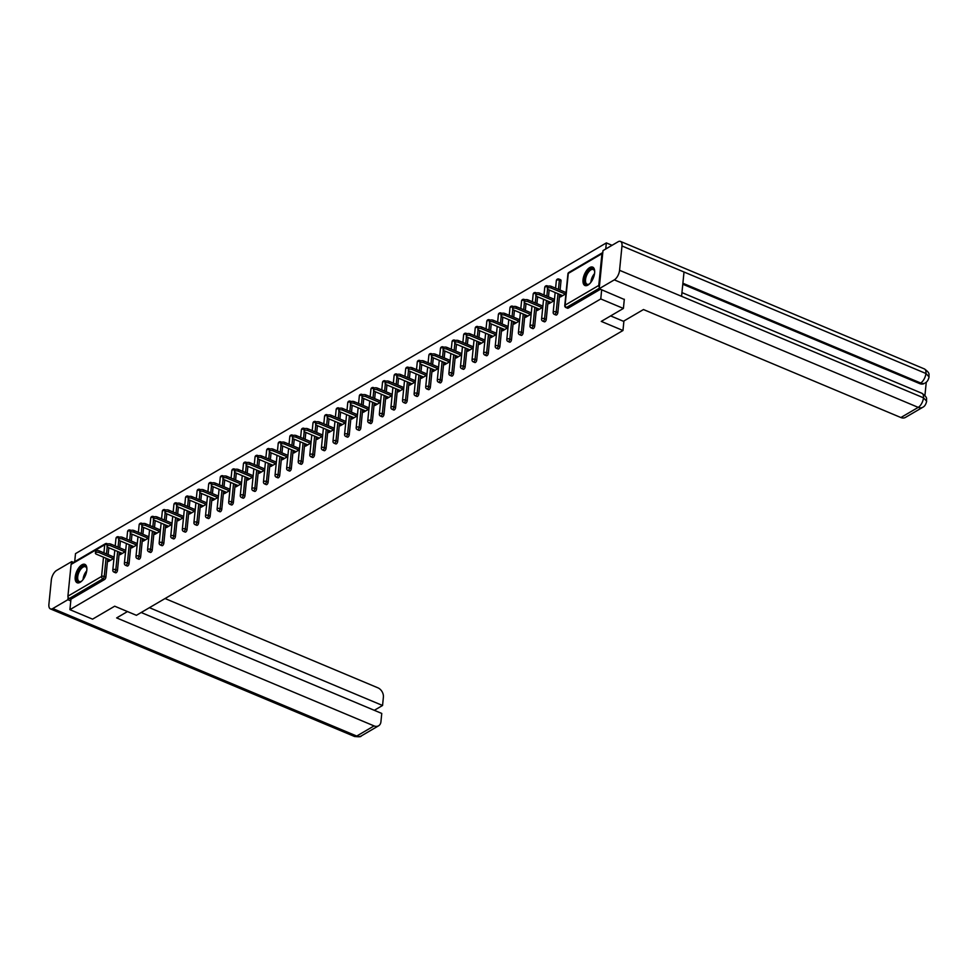 <?xml version="1.0" encoding="UTF-8"?>
<svg xmlns="http://www.w3.org/2000/svg" width="978" height="978" viewBox="0 0 978 978"><rect width="100%" height="100%" fill="white"/><g stroke="black" fill="none" stroke-linecap="round" stroke-linejoin="round"><path stroke-width="1.47" d="M589.71 267.581A9.963 4.78 -67.2 0 0 583.511 277.116A9.963 4.78 -67.2 0 0 584.978 285.515A9.963 4.78 -67.2 0 0 587.961 285.063A9.963 4.78 -67.2 0 0 594.147 275.515A9.963 4.78 -67.2 0 0 592.692 267.128A9.963 4.78 -67.2 0 0 589.71 267.581M81.895 564.819A9.963 4.78 -67.2 0 0 75.697 574.367A9.963 4.78 -67.2 0 0 77.164 582.754A9.963 4.78 -67.2 0 0 80.147 582.301A9.963 4.78 -67.2 0 0 86.333 572.766A9.963 4.78 -67.2 0 0 84.878 564.367A9.963 4.78 -67.2 0 0 81.895 564.819M612.057 245.307L606.348 242.911L75.502 553.634L74.707 561.665M624.319 299.256L623.402 308.437L601.262 321.395L622.974 330.503L623.915 320.992M622.974 330.503L136.394 615.309L114.695 606.201L92.555 619.16L69.915 609.661L70.954 599.184L104.609 579.489L102.959 578.793L69.304 598.487L70.954 599.184M69.304 598.487A1.919 1.418 -120.3 0 1 67.922 596.164L71.088 564.44A1.919 1.418 -120.3 0 1 71.675 563.438L105.318 543.744A1.919 1.418 -120.3 0 0 104.744 544.746L71.088 564.44M623.402 308.437L600.761 298.938L69.915 609.661M606.348 242.911L605.737 248.999M602.79 252.605A1.919 1.418 59.7 0 0 601.935 253.718L598.768 285.442A1.919 1.418 59.7 0 0 599.343 287.153M601.678 289.757L600.761 298.938M113.986 558.279L108.546 561.458L108.705 559.783L110.282 560.443M600.455 289.256L568.157 308.156A1.919 0.917 112.8 0 1 567.582 308.241L565.92 307.557A1.919 0.917 112.8 0 0 566.494 307.471L568.157 308.156M108.827 547.778L108.142 554.612M107.714 558.951L105.893 577.154A1.919 0.917 112.8 0 1 104.609 579.489M558.414 279.17A1.919 0.917 112.8 0 1 558.988 279.085L560.639 279.781A1.919 0.917 112.8 0 1 561.005 280.894L560.088 290.075M559.66 294.402L557.839 312.605A1.919 0.917 112.8 0 1 556.568 314.94A1.919 0.917 112.8 0 1 555.993 315.026L554.33 314.341A1.919 0.917 112.8 0 0 554.905 314.244A1.919 0.917 -67.2 0 0 556.189 311.921L557.839 312.605M549.184 290.014L548.511 296.86M548.071 301.187L546.262 319.39A1.919 0.917 112.8 0 1 544.978 321.725A1.919 0.917 112.8 0 1 544.404 321.811L542.741 321.114A1.919 0.917 112.8 0 0 543.316 321.029A1.919 0.917 -67.2 0 0 544.599 318.694L546.262 319.39M537.594 296.799L536.922 303.645M536.482 307.972L534.673 326.175A1.919 0.917 112.8 0 1 533.389 328.51A1.919 0.917 112.8 0 1 532.814 328.596L531.152 327.899A1.919 0.917 112.8 0 0 531.726 327.813A1.919 0.917 -67.2 0 0 533.01 325.478L534.673 326.175M526.017 303.583L525.333 310.417M524.893 314.757L523.083 332.96A1.919 0.917 112.8 0 1 521.8 335.295A1.919 0.917 112.8 0 1 521.225 335.381L519.575 334.684A1.919 0.917 112.8 0 0 520.137 334.598A1.919 0.917 -67.2 0 0 521.421 332.263L523.083 332.96M514.428 310.356L513.743 317.202M513.303 321.542L511.494 339.745A1.919 0.917 112.8 0 1 510.21 342.08A1.919 0.917 112.8 0 1 509.636 342.166L507.985 341.469A1.919 0.917 112.8 0 0 508.56 341.383A1.919 0.917 -67.2 0 0 509.831 339.048L511.494 339.745M502.839 317.141L502.154 323.987M501.714 328.327L499.905 346.53A1.919 0.917 112.8 0 1 498.621 348.865A1.919 0.917 112.8 0 1 498.046 348.95L496.396 348.254A1.919 0.917 112.8 0 0 496.971 348.168A1.919 0.917 -67.2 0 0 498.242 345.833L499.905 346.53M491.249 323.926L490.565 330.772M490.125 335.099L488.315 353.315A1.919 0.917 112.8 0 1 487.032 355.637A1.919 0.917 112.8 0 1 486.457 355.723L484.807 355.038A1.919 0.917 112.8 0 0 485.381 354.953A1.919 0.917 -67.2 0 0 486.665 352.618L488.315 353.315M479.66 330.711L478.976 337.557M478.548 341.884L476.726 360.087A1.919 0.917 112.8 0 1 475.442 362.422A1.919 0.917 112.8 0 1 474.868 362.508L473.218 361.823A1.919 0.917 112.8 0 0 473.792 361.726A1.919 0.917 -67.2 0 0 475.076 359.403L476.726 360.087M468.071 337.496L467.386 344.342M466.958 348.669L465.137 366.872A1.919 0.917 112.8 0 1 463.853 369.207A1.919 0.917 112.8 0 1 463.279 369.293L461.628 368.596A1.919 0.917 112.8 0 0 462.203 368.51A1.919 0.917 -67.2 0 0 463.486 366.175L465.137 366.872M456.481 344.28L455.797 351.126M455.369 355.454L453.547 373.657A1.919 0.917 112.8 0 1 452.264 375.992A1.919 0.917 112.8 0 1 451.689 376.078L450.039 375.381A1.919 0.917 112.8 0 0 450.613 375.295A1.919 0.917 -67.2 0 0 451.897 372.96L453.547 373.657M444.892 351.065L444.208 357.899M443.78 362.239L441.958 380.442A1.919 0.917 112.8 0 1 440.675 382.777A1.919 0.917 112.8 0 1 440.1 382.863L438.45 382.166A1.919 0.917 112.8 0 0 439.024 382.08A1.919 0.917 -67.2 0 0 440.308 379.745L441.958 380.442M433.303 357.838L432.618 364.684M432.19 369.024L430.369 387.227A1.919 0.917 112.8 0 1 429.085 389.562A1.919 0.917 112.8 0 1 428.511 389.647L426.86 388.951A1.919 0.917 112.8 0 0 427.435 388.865A1.919 0.917 -67.2 0 0 428.719 386.53L430.369 387.227M421.714 364.623L421.029 371.469M420.601 375.809L418.78 394.012A1.919 0.917 112.8 0 1 417.496 396.347A1.919 0.917 112.8 0 1 416.921 396.432L415.271 395.735A1.919 0.917 112.8 0 0 415.846 395.65A1.919 0.917 -67.2 0 0 417.129 393.315L418.78 394.012M410.124 371.408L409.44 378.254M409.012 382.581L407.19 400.797A1.919 0.917 112.8 0 1 405.907 403.119A1.919 0.917 112.8 0 1 405.332 403.217L403.682 402.52A1.919 0.917 112.8 0 0 404.256 402.435A1.919 0.917 -67.2 0 0 405.54 400.1L407.19 400.797M398.535 378.193L397.85 385.039M397.423 389.366L395.601 407.569A1.919 0.917 112.8 0 1 394.317 409.904A1.919 0.917 112.8 0 1 393.755 409.99L392.092 409.305A1.919 0.917 112.8 0 0 392.667 409.22A1.919 0.917 -67.2 0 0 393.951 406.885L395.601 407.569M386.946 384.977L386.261 391.823M385.833 396.151L384.012 414.354A1.919 0.917 112.8 0 1 382.74 416.689A1.919 0.917 112.8 0 1 382.166 416.775L380.503 416.078A1.919 0.917 112.8 0 0 381.078 415.992A1.919 0.917 -67.2 0 0 382.361 413.67L384.012 414.354M375.356 391.762L374.684 398.608M374.244 402.936L372.422 421.139A1.919 0.917 112.8 0 1 371.151 423.474A1.919 0.917 112.8 0 1 370.576 423.56L368.914 422.863A1.919 0.917 112.8 0 0 369.488 422.777A1.919 0.917 -67.2 0 0 370.772 420.442L372.422 421.139M363.767 398.547L363.095 405.393M362.655 409.721L360.845 427.924A1.919 0.917 112.8 0 1 359.562 430.259A1.919 0.917 112.8 0 1 358.987 430.344L357.325 429.648A1.919 0.917 112.8 0 0 357.899 429.562A1.919 0.917 -67.2 0 0 359.183 427.227L360.845 427.924M352.19 405.32L351.505 412.166M351.065 416.506L349.256 434.709A1.919 0.917 112.8 0 1 347.972 437.044A1.919 0.917 112.8 0 1 347.398 437.129L345.747 436.432A1.919 0.917 112.8 0 0 346.31 436.347A1.919 0.917 -67.2 0 0 347.593 434.012L349.256 434.709M340.601 412.105L339.916 418.951M339.476 423.291L337.667 441.494A1.919 0.917 112.8 0 1 336.383 443.829A1.919 0.917 112.8 0 1 335.809 443.914L334.158 443.217A1.919 0.917 112.8 0 0 334.733 443.132A1.919 0.917 -67.2 0 0 336.004 440.797L337.667 441.494M329.011 418.89L328.327 425.736M327.887 430.063L326.077 448.279A1.919 0.917 112.8 0 1 324.794 450.601A1.919 0.917 112.8 0 1 324.219 450.699L322.569 450.002A1.919 0.917 112.8 0 0 323.143 449.917A1.919 0.917 -67.2 0 0 324.415 447.582L326.077 448.279M317.422 425.674L316.738 432.52M316.297 436.848L314.488 455.051A1.919 0.917 112.8 0 1 313.204 457.386A1.919 0.917 112.8 0 1 312.63 457.472L310.98 456.787A1.919 0.917 112.8 0 0 311.554 456.702A1.919 0.917 -67.2 0 0 312.838 454.367L314.488 455.051M305.833 432.459L305.148 439.305M304.72 443.633L302.899 461.836A1.919 0.917 112.8 0 1 301.615 464.171A1.919 0.917 112.8 0 1 301.041 464.257L299.39 463.572A1.919 0.917 112.8 0 0 299.965 463.474A1.919 0.917 -67.2 0 0 301.248 461.151L302.899 461.836M294.244 439.244L293.559 446.09M293.131 450.418L291.31 468.621A1.919 0.917 112.8 0 1 290.026 470.956A1.919 0.917 112.8 0 1 289.451 471.041L287.801 470.345A1.919 0.917 112.8 0 0 288.376 470.259A1.919 0.917 -67.2 0 0 289.659 467.924L291.31 468.621M282.654 446.029L281.97 452.875M281.542 457.203L279.72 475.406A1.919 0.917 112.8 0 1 278.437 477.741A1.919 0.917 112.8 0 1 277.862 477.826L276.212 477.13A1.919 0.917 112.8 0 0 276.786 477.044A1.919 0.917 -67.2 0 0 278.07 474.709L279.72 475.406M271.065 452.802L270.38 459.648M269.952 463.988L268.131 482.191A1.919 0.917 112.8 0 1 266.847 484.526A1.919 0.917 112.8 0 1 266.273 484.611L264.622 483.914A1.919 0.917 112.8 0 0 265.197 483.829A1.919 0.917 -67.2 0 0 266.481 481.494L268.131 482.191M259.476 459.587L258.791 466.433M258.363 470.773L256.542 488.976A1.919 0.917 112.8 0 1 255.258 491.311A1.919 0.917 112.8 0 1 254.683 491.396L253.033 490.699A1.919 0.917 112.8 0 0 253.608 490.614A1.919 0.917 -67.2 0 0 254.891 488.279L256.542 488.976M247.886 466.372L247.202 473.218M246.774 477.545L244.952 495.76A1.919 0.917 112.8 0 1 243.669 498.083A1.919 0.917 112.8 0 1 243.094 498.181L241.444 497.484A1.919 0.917 112.8 0 0 242.018 497.399A1.919 0.917 -67.2 0 0 243.302 495.064L244.952 495.76M236.297 473.156L235.612 480.002M235.185 484.33L233.363 502.545A1.919 0.917 112.8 0 1 232.079 504.868A1.919 0.917 112.8 0 1 231.505 504.954L229.854 504.269A1.919 0.917 112.8 0 0 230.429 504.183A1.919 0.917 -67.2 0 0 231.713 501.848L233.363 502.545M224.708 479.941L224.023 486.787M223.595 491.115L221.774 509.318A1.919 0.917 112.8 0 1 220.49 511.653A1.919 0.917 112.8 0 1 219.928 511.738L218.265 511.054A1.919 0.917 112.8 0 0 218.84 510.956A1.919 0.917 -67.2 0 0 220.123 508.633L221.774 509.318M213.118 486.726L212.434 493.572M212.006 497.9L210.184 516.103A1.919 0.917 112.8 0 1 208.913 518.438A1.919 0.917 112.8 0 1 208.338 518.523L206.676 517.827A1.919 0.917 112.8 0 0 207.25 517.741A1.919 0.917 -67.2 0 0 208.534 515.406L210.184 516.103M201.529 493.511L200.845 500.357M200.417 504.685L198.595 522.888A1.919 0.917 112.8 0 1 197.324 525.223A1.919 0.917 112.8 0 1 196.749 525.308L195.087 524.611A1.919 0.917 112.8 0 0 195.661 524.526A1.919 0.917 -67.2 0 0 196.945 522.191L198.595 522.888M189.94 500.296L189.267 507.13M188.827 511.47L187.018 529.673A1.919 0.917 112.8 0 1 185.734 532.008A1.919 0.917 112.8 0 1 185.16 532.093L183.497 531.396A1.919 0.917 112.8 0 0 184.072 531.311A1.919 0.917 -67.2 0 0 185.355 528.976L187.018 529.673M178.351 507.069L177.678 513.915M177.238 518.254L175.429 536.457A1.919 0.917 112.8 0 1 174.145 538.792A1.919 0.917 112.8 0 1 173.571 538.878L171.908 538.181A1.919 0.917 112.8 0 0 172.483 538.096A1.919 0.917 -67.2 0 0 173.766 535.761L175.429 536.457M166.773 513.853L166.089 520.699M165.649 525.039L163.839 543.242A1.919 0.917 112.8 0 1 162.556 545.577A1.919 0.917 112.8 0 1 161.981 545.663L160.331 544.966A1.919 0.917 112.8 0 0 160.893 544.88A1.919 0.917 -67.2 0 0 162.177 542.545L163.839 543.242M155.184 520.638L154.5 527.484M154.059 531.812L152.25 550.027A1.919 0.917 112.8 0 1 150.967 552.35A1.919 0.917 112.8 0 1 150.392 552.436L148.742 551.751A1.919 0.917 112.8 0 0 149.316 551.665A1.919 0.917 -67.2 0 0 150.588 549.33L152.25 550.027M143.595 527.423L142.91 534.269M142.47 538.597L140.661 556.8A1.919 0.917 112.8 0 1 139.377 559.135A1.919 0.917 112.8 0 1 138.803 559.22L137.152 558.536A1.919 0.917 112.8 0 0 137.727 558.438A1.919 0.917 -67.2 0 0 138.998 556.115L140.661 556.8M132.006 534.208L131.321 541.054M130.881 545.382L129.072 563.585A1.919 0.917 112.8 0 1 127.788 565.92A1.919 0.917 112.8 0 1 127.213 566.005L125.563 565.308A1.919 0.917 112.8 0 0 126.138 565.223A1.919 0.917 -67.2 0 0 127.421 562.9L129.072 563.585M120.416 540.993L119.732 547.839M119.304 552.167L117.482 570.37A1.919 0.917 112.8 0 1 116.199 572.705A1.919 0.917 112.8 0 1 115.624 572.79L113.974 572.093A1.919 0.917 112.8 0 0 114.548 572.008A1.919 0.917 -67.2 0 0 115.832 569.673L117.482 570.37M120.71 552.753L120.135 554.685L125.575 551.494M132.299 545.981L131.724 547.9L137.165 544.709M143.888 539.196L143.314 541.115L148.754 537.924M155.478 532.411L154.903 534.33L160.343 531.14M167.067 525.626L166.48 527.545L171.932 524.355M178.656 518.841L178.069 520.761L183.522 517.582M190.245 512.056L189.659 513.976L195.111 510.797M201.835 505.271L201.248 507.203L206.7 504.012M213.424 498.499L212.837 500.418L218.29 497.227M225.013 491.714L224.427 493.633L229.879 490.443M236.59 484.929L236.016 486.848L241.468 483.658M248.18 478.144L247.605 480.064L253.057 476.873M259.769 471.359L259.194 473.279L264.635 470.088M271.358 464.574L270.784 466.494L276.224 463.315M282.948 457.79L282.373 459.721L287.813 456.53M294.537 451.005L293.962 452.936L299.402 449.746M306.126 444.232L305.552 446.151L310.992 442.961M317.716 437.447L317.141 439.366L322.581 436.176M329.305 430.662L328.73 432.582L334.17 429.391M340.894 423.877L340.307 425.797L345.76 422.606M352.483 417.093L351.897 419.012L357.349 415.833M364.073 410.308L363.486 412.239L368.938 409.048M375.662 403.523L375.075 405.454L380.528 402.264M387.251 396.75L386.665 398.669L392.117 395.479M398.841 389.965L398.254 391.885L403.706 388.694M410.418 383.18L409.843 385.1L415.295 381.909M422.007 376.396L421.432 378.315L426.885 375.124M433.596 369.611L433.022 371.53L438.474 368.351M445.186 362.826L444.611 364.745L450.051 361.567M456.775 356.041L456.2 357.972L461.64 354.782M468.364 349.268L467.79 351.188L473.23 347.997M479.954 342.483L479.379 344.403L484.819 341.212M491.543 335.699L490.968 337.618L496.408 334.427M503.132 328.914L502.558 330.833L507.998 327.642M514.721 322.129L514.147 324.048L519.587 320.87M526.311 315.344L525.724 317.263L531.176 314.085M537.9 308.559L537.313 310.491L542.766 307.3M549.489 301.786L548.902 303.706L554.355 300.515M561.079 295.001L560.492 296.921L565.944 293.73M120.294 552.998L121.871 553.658M131.883 546.213L133.46 546.873M143.473 539.428L145.05 540.088M155.062 532.655L156.639 533.316M166.651 525.871L168.228 526.531M178.24 519.086L179.818 519.746M189.83 512.301L191.407 512.961M201.419 505.516L202.996 506.176M213.008 498.731L214.585 499.391M224.598 491.946L226.175 492.606M236.187 485.174L237.764 485.834M247.776 478.389L249.353 479.049M259.366 471.604L260.93 472.264M270.955 464.819L272.52 465.479M282.544 458.034L284.109 458.694M294.121 451.249L295.698 451.909M305.711 444.464L307.288 445.124M317.3 437.679L318.877 438.352M328.889 430.907L330.466 431.567M340.478 424.122L342.055 424.782M352.068 417.337L353.645 417.997M363.657 410.552L365.234 411.212M375.246 403.767L376.823 404.427M386.836 396.982L388.413 397.643M398.425 390.198L400.002 390.858M410.014 383.425L411.591 384.085M421.604 376.64L423.181 377.3M433.193 369.855L434.77 370.515M444.782 363.07L446.347 363.73M456.371 356.285L457.936 356.946M467.949 349.501L469.526 350.161M479.538 342.716L481.115 343.376M491.127 335.943L492.704 336.603M502.716 329.158L504.293 329.818M514.306 322.373L515.883 323.033M525.895 315.588L527.472 316.249M537.484 308.803L539.061 309.464M549.074 302.019L550.651 302.679M560.663 295.234L562.24 295.894M95.404 553.157L95.575 551.47A2.359 1.112 5.7 0 1 96.895 550.626A2.359 1.112 5.7 0 1 99.291 550.907L99.133 552.582A2.359 1.112 -174.3 0 0 96.724 552.301A2.359 1.112 -174.3 0 0 95.404 553.157A2.359 1.112 -174.3 0 0 96.382 554.196L110.697 560.198M99.133 552.582L113.448 558.597M99.291 550.907L114.108 557.118M103.925 552.851L104.744 544.746A1.919 0.905 5.7 0 1 107.164 544.66A2.359 1.112 5.7 0 1 108.485 543.841A2.359 1.112 5.7 0 1 110.881 544.123L110.722 545.81A2.359 1.112 -174.3 0 0 108.313 545.516A2.359 1.112 -174.3 0 0 106.993 546.372A2.359 1.112 -174.3 0 0 107.971 547.411L122.287 553.414M110.722 545.81L125.037 551.812M110.881 544.123L125.697 550.333M118.045 536.934A1.919 0.917 112.8 0 1 118.619 536.849A1.919 1.919 0 0 0 115.966 538.426A1.919 0.905 -174.3 0 1 116.333 537.961A1.919 0.905 5.7 0 1 118.754 537.876A2.359 1.112 5.7 0 1 120.074 537.056A2.359 1.112 5.7 0 1 122.47 537.338L122.311 539.025A2.359 1.112 -174.3 0 0 119.903 538.731A2.359 1.112 -174.3 0 0 118.582 539.587A2.359 1.112 -174.3 0 0 119.56 540.626L133.876 546.641M122.311 539.025L136.627 545.027M122.47 537.338L137.287 543.548M129.634 530.149A1.919 0.917 112.8 0 1 130.208 530.064A1.919 1.919 0 0 0 127.556 531.641A1.919 0.905 -174.3 0 1 127.91 531.176A1.919 0.905 5.7 0 1 130.343 531.091A2.359 1.112 5.7 0 1 131.663 530.272A2.359 1.112 5.7 0 1 134.059 530.553L133.888 532.24A2.359 1.112 -174.3 0 0 131.492 531.959A2.359 1.112 -174.3 0 0 130.172 532.802A2.359 1.112 -174.3 0 0 131.15 533.841L145.465 539.856M133.888 532.24L148.216 538.242M134.059 530.553L148.876 536.775M141.223 523.364A1.919 0.917 112.8 0 1 141.798 523.279A1.919 1.919 0 0 0 139.145 524.856A1.919 0.905 -174.3 0 1 139.499 524.404A1.919 0.905 5.7 0 1 141.932 524.306A2.359 1.112 5.7 0 1 143.253 523.487A2.359 1.112 5.7 0 1 145.649 523.768L145.477 525.455A2.359 1.112 -174.3 0 0 143.081 525.174A2.359 1.112 -174.3 0 0 141.761 526.03A2.359 1.112 -174.3 0 0 142.739 527.069L157.055 533.071M145.477 525.455L159.805 531.457M145.649 523.768L160.453 529.99M153.338 519.245L153.509 517.558A2.359 1.112 5.7 0 1 154.842 516.702A2.359 1.112 5.7 0 1 157.238 516.995L157.067 518.67A2.359 1.112 -174.3 0 0 154.671 518.389A2.359 1.112 -174.3 0 0 153.338 519.245A2.359 1.112 -174.3 0 0 154.316 520.284L168.644 526.286M157.067 518.67L171.382 524.673M157.238 516.995L172.042 523.206M81.895 580.908A8.631 4.144 112.8 0 1 81.137 581.445A8.631 4.144 112.8 0 1 76.81 578.731A8.631 4.144 112.8 0 1 79.988 568.829A8.631 4.144 112.8 0 1 86.724 568.132A8.631 4.144 112.8 0 1 86.883 569.037M86.797 568.462A7.983 3.839 -67.2 0 0 85.453 566.763A7.983 3.839 -67.2 0 0 80.648 569.416A7.983 3.839 -67.2 0 0 79.279 581.494A7.983 3.839 -67.2 0 0 81.431 581.262M85.404 564.685A9.902 4.756 -67.2 0 0 79.719 568.071A9.902 4.756 -67.2 0 0 77.763 582.912M589.71 283.669A8.631 4.144 112.8 0 1 588.952 284.207A8.631 4.144 112.8 0 1 584.624 281.493A8.631 4.144 112.8 0 1 587.802 271.578A8.631 4.144 112.8 0 1 594.538 270.882A8.631 4.144 112.8 0 1 594.697 271.798M594.612 271.224A7.983 3.839 -67.2 0 0 593.267 269.512A7.983 3.839 -67.2 0 0 588.463 272.177A7.983 3.839 -67.2 0 0 587.093 284.243A7.983 3.839 -67.2 0 0 589.245 284.011M593.218 267.434A9.902 4.756 -67.2 0 0 587.534 270.833A9.902 4.756 -67.2 0 0 585.577 285.674M127.482 611.568L116.651 617.913L374.061 725.908A7.665 5.672 59.7 0 0 378.596 725.798A7.665 5.672 59.7 0 0 380.931 721.788L381.762 713.439L141.187 612.509M50.428 608.903A7.861 3.778 -67.2 0 0 52.775 608.548L356.713 736.055A7.665 5.672 59.7 0 0 361.249 735.957C361.126 736.85 358.828 736.996 354.354 736.41L50.428 608.903A7.861 3.778 -67.2 0 1 48.9 604.331L51.333 580.015A7.861 3.778 -67.2 0 1 56.59 570.443L71.7 561.604L73.521 562.362M52.775 608.548L67.898 599.697L68.142 597.313M71.504 563.56L71.7 561.604M374.305 710.309L382.557 705.48L383.388 697.131A7.665 5.672 59.7 0 0 377.863 687.803L165.074 598.536M382.557 705.48L149.438 607.68M67.898 599.697L70.783 600.908M610.627 315.906L623.426 321.273L643.475 309.537L900.885 417.533L918.232 407.374L614.306 279.867L599.184 288.718L624.294 299.476M614.306 279.867A7.861 3.778 -67.2 0 0 619.563 270.307L681.58 296.322L684.013 272.006L621.984 245.979L619.563 270.307M621.984 245.979A7.861 3.778 -67.2 0 0 620.455 241.407A7.861 3.778 -67.2 0 0 618.108 241.762L602.986 250.612L599.184 288.718M924.931 395.515L926.264 382.154M922.78 407.276C924.65 406.408 925.946 404.391 926.655 401.212L923.489 397.814A7.861 3.778 -67.2 0 1 918.232 407.374A7.665 5.672 59.7 0 0 922.78 407.276L905.432 417.423A7.665 5.672 -120.3 0 1 900.885 417.533M919.662 383.596L924.21 383.486A7.665 5.672 -120.3 0 1 919.662 383.596L682.791 284.219M682.889 283.253L920.665 383.009A7.861 3.778 -67.2 0 0 925.921 373.498L929.088 376.885C928.366 380.026 927.071 382.031 925.212 382.899M164.402 509.807A1.919 0.917 112.8 0 1 164.976 509.709A1.919 1.919 0 0 0 162.324 511.286A1.919 0.905 -174.3 0 1 162.678 510.834A1.919 0.905 5.7 0 1 165.111 510.736A2.359 1.112 5.7 0 1 166.431 509.917A2.359 1.112 5.7 0 1 168.827 510.21L168.656 511.885A2.359 1.112 -174.3 0 0 166.26 511.604A2.359 1.112 -174.3 0 0 164.927 512.46A2.359 1.112 -174.3 0 0 165.905 513.499L180.233 519.501M168.656 511.885L182.972 517.9M168.827 510.21L183.632 516.421M175.991 503.022A1.919 0.917 112.8 0 1 176.566 502.936A1.919 1.919 0 0 0 173.913 504.514A1.919 0.905 -174.3 0 1 174.267 504.049A1.919 0.905 5.7 0 1 176.688 503.963A2.359 1.112 5.7 0 1 178.02 503.144A2.359 1.112 5.7 0 1 180.417 503.425L180.245 505.1A2.359 1.112 -174.3 0 0 177.849 504.819A2.359 1.112 -174.3 0 0 176.517 505.675A2.359 1.112 -174.3 0 0 177.495 506.714L191.822 512.716M180.245 505.1L194.561 511.115M180.417 503.425L195.221 509.636M187.58 496.237A1.919 0.917 112.8 0 1 188.155 496.152A1.919 1.919 0 0 0 185.502 497.729A1.919 0.905 -174.3 0 1 185.857 497.264A1.919 0.905 5.7 0 1 188.277 497.179A2.359 1.112 5.7 0 1 189.61 496.359A2.359 1.112 5.7 0 1 192.006 496.641L191.835 498.315A2.359 1.112 -174.3 0 0 189.439 498.034A2.359 1.112 -174.3 0 0 188.106 498.89A2.359 1.112 -174.3 0 0 189.084 499.929L203.4 505.932M191.835 498.315L206.15 504.33M192.006 496.641L206.81 502.851M199.17 489.452A1.919 0.917 112.8 0 1 199.744 489.367A1.919 1.919 0 0 0 197.091 490.944A1.919 0.905 -174.3 0 1 197.446 490.479A1.919 0.905 5.7 0 1 199.867 490.394A2.359 1.112 5.7 0 1 201.199 489.575A2.359 1.112 5.7 0 1 203.595 489.856L203.424 491.543A2.359 1.112 -174.3 0 0 201.028 491.249A2.359 1.112 -174.3 0 0 199.695 492.105A2.359 1.112 -174.3 0 0 200.673 493.144L214.989 499.159M203.424 491.543L217.739 497.545M203.595 489.856L218.4 496.066M210.759 482.667A1.919 0.917 112.8 0 1 211.334 482.582A1.919 1.919 0 0 0 208.681 484.159A1.919 0.905 -174.3 0 1 209.035 483.694A1.919 0.905 5.7 0 1 211.456 483.609A2.359 1.112 5.7 0 1 212.776 482.79A2.359 1.112 5.7 0 1 215.184 483.071L215.013 484.758A2.359 1.112 -174.3 0 0 212.617 484.465A2.359 1.112 -174.3 0 0 211.285 485.32A2.359 1.112 -174.3 0 0 212.263 486.359L226.578 492.374M215.013 484.758L229.329 490.76M215.184 483.071L229.989 489.281M222.348 475.883A1.919 0.917 112.8 0 1 222.911 475.797A1.919 1.919 0 0 0 220.27 477.374A1.919 0.905 -174.3 0 1 220.625 476.922A1.919 0.905 5.7 0 1 223.045 476.824A2.359 1.112 5.7 0 1 224.365 476.005A2.359 1.112 5.7 0 1 226.774 476.286L226.603 477.973A2.359 1.112 -174.3 0 0 224.207 477.692A2.359 1.112 -174.3 0 0 222.874 478.535A2.359 1.112 -174.3 0 0 223.852 479.587L238.167 485.589M226.603 477.973L240.918 483.976M226.774 476.286L241.578 482.509M233.925 469.098A1.919 0.917 112.8 0 1 234.5 469.012A1.919 1.919 0 0 0 231.859 470.589A1.919 0.905 -174.3 0 1 232.214 470.137A1.919 0.905 5.7 0 1 234.634 470.039A2.359 1.112 5.7 0 1 235.955 469.22A2.359 1.112 5.7 0 1 238.363 469.513L238.192 471.188A2.359 1.112 -174.3 0 0 235.796 470.907A2.359 1.112 -174.3 0 0 234.463 471.763A2.359 1.112 -174.3 0 0 235.441 472.802L249.757 478.804M238.192 471.188L252.507 477.191M238.363 469.513L253.168 475.724M245.515 462.325A1.919 0.917 112.8 0 1 246.089 462.227A1.919 1.919 0 0 0 243.449 463.804A1.919 0.905 -174.3 0 1 243.803 463.352A1.919 0.905 5.7 0 1 246.224 463.254A2.359 1.112 5.7 0 1 247.544 462.435A2.359 1.112 5.7 0 1 249.952 462.728L249.781 464.403A2.359 1.112 -174.3 0 0 247.385 464.122A2.359 1.112 -174.3 0 0 246.053 464.978A2.359 1.112 -174.3 0 0 247.031 466.017L261.346 472.019M249.781 464.403L264.097 470.418M249.952 462.728L264.757 468.939M257.104 455.54A1.919 0.917 112.8 0 1 257.679 455.455A1.919 1.919 0 0 0 255.038 457.032A1.919 0.905 -174.3 0 1 255.392 456.567A1.919 0.905 5.7 0 1 257.813 456.481A2.359 1.112 5.7 0 1 259.133 455.662A2.359 1.112 5.7 0 1 261.529 455.944L261.37 457.618A2.359 1.112 -174.3 0 0 258.962 457.337A2.359 1.112 -174.3 0 0 257.642 458.193A2.359 1.112 -174.3 0 0 258.62 459.232L272.935 465.235M261.37 457.618L275.686 463.633M261.529 455.944L276.346 462.154M269.231 451.408L269.402 449.733A2.359 1.112 5.7 0 1 270.723 448.878A2.359 1.112 5.7 0 1 273.119 449.159L272.96 450.834A2.359 1.112 -174.3 0 0 270.551 450.552A2.359 1.112 -174.3 0 0 269.231 451.408A2.359 1.112 -174.3 0 0 270.209 452.447L284.525 458.45M272.96 450.834L287.275 456.848M273.119 449.159L287.935 455.369M280.82 444.623L280.979 442.948A2.359 1.112 5.7 0 1 282.312 442.093A2.359 1.112 5.7 0 1 284.708 442.374L284.549 444.061A2.359 1.112 -174.3 0 0 282.141 443.767A2.359 1.112 -174.3 0 0 280.82 444.623A2.359 1.112 -174.3 0 0 281.798 445.662L296.114 451.677M284.549 444.061L298.865 450.063M284.708 442.374L299.525 448.584M292.41 437.838L292.569 436.164A2.359 1.112 5.7 0 1 293.901 435.308A2.359 1.112 5.7 0 1 296.297 435.589L296.138 437.276A2.359 1.112 -174.3 0 0 293.73 436.983A2.359 1.112 -174.3 0 0 292.41 437.838A2.359 1.112 -174.3 0 0 293.388 438.877L307.703 444.892M296.138 437.276L310.454 443.279M296.297 435.589L311.114 441.799M303.999 431.053L304.158 429.379A2.359 1.112 5.7 0 1 305.491 428.523A2.359 1.112 5.7 0 1 307.887 428.804L307.715 430.491A2.359 1.112 -174.3 0 0 305.319 430.21A2.359 1.112 -174.3 0 0 303.999 431.053A2.359 1.112 -174.3 0 0 304.977 432.093L319.293 438.107M307.715 430.491L322.043 436.494M307.887 428.804L322.703 435.027M315.588 424.281L315.747 422.594A2.359 1.112 5.7 0 1 317.08 421.738A2.359 1.112 5.7 0 1 319.476 422.019L319.305 423.706A2.359 1.112 -174.3 0 0 316.909 423.425A2.359 1.112 -174.3 0 0 315.588 424.281A2.359 1.112 -174.3 0 0 316.566 425.32L330.882 431.322M319.305 423.706L333.632 429.709M319.476 422.019L334.293 428.242M327.178 417.496L327.337 415.809A2.359 1.112 5.7 0 1 328.669 414.953A2.359 1.112 5.7 0 1 331.065 415.247L330.894 416.921A2.359 1.112 -174.3 0 0 328.498 416.64A2.359 1.112 -174.3 0 0 327.178 417.496A2.359 1.112 -174.3 0 0 328.156 418.535L342.471 424.538M330.894 416.921L345.222 422.936M331.065 415.247L345.87 421.457M338.755 410.711L338.926 409.024A2.359 1.112 5.7 0 1 340.258 408.168A2.359 1.112 5.7 0 1 342.655 408.462L342.483 410.137A2.359 1.112 -174.3 0 0 340.087 409.855A2.359 1.112 -174.3 0 0 338.755 410.711A2.359 1.112 -174.3 0 0 339.733 411.75L354.06 417.753M342.483 410.137L356.799 416.151M342.655 408.462L357.459 414.672M350.344 403.926L350.515 402.251A2.359 1.112 5.7 0 1 351.848 401.396A2.359 1.112 5.7 0 1 354.244 401.677L354.073 403.352A2.359 1.112 -174.3 0 0 351.677 403.07A2.359 1.112 -174.3 0 0 350.344 403.926A2.359 1.112 -174.3 0 0 351.322 404.965L365.65 410.968M354.073 403.352L368.388 409.366M354.244 401.677L369.048 407.887M361.933 397.141L362.104 395.467A2.359 1.112 5.7 0 1 363.437 394.611A2.359 1.112 5.7 0 1 365.833 394.892L365.662 396.579A2.359 1.112 -174.3 0 0 363.266 396.286A2.359 1.112 -174.3 0 0 361.933 397.141A2.359 1.112 -174.3 0 0 362.911 398.18L377.239 404.195M365.662 396.579L379.977 402.581M365.833 394.892L380.638 401.102M373.523 390.356L373.694 388.682A2.359 1.112 5.7 0 1 375.026 387.826A2.359 1.112 5.7 0 1 377.422 388.107L377.251 389.794A2.359 1.112 -174.3 0 0 374.855 389.501A2.359 1.112 -174.3 0 0 373.523 390.356A2.359 1.112 -174.3 0 0 374.501 391.396L388.816 397.41M377.251 389.794L391.567 395.797M377.422 388.107L392.227 394.317M385.112 383.572L385.283 381.897A2.359 1.112 5.7 0 1 386.603 381.041A2.359 1.112 5.7 0 1 389.012 381.322L388.841 383.009A2.359 1.112 -174.3 0 0 386.444 382.728A2.359 1.112 -174.3 0 0 385.112 383.572A2.359 1.112 -174.3 0 0 386.09 384.611L400.405 390.625M388.841 383.009L403.156 389.012M389.012 381.322L403.816 387.545M396.701 376.799L396.872 375.112A2.359 1.112 5.7 0 1 398.193 374.256A2.359 1.112 5.7 0 1 400.601 374.537L400.43 376.224A2.359 1.112 -174.3 0 0 398.034 375.943A2.359 1.112 -174.3 0 0 396.701 376.799A2.359 1.112 -174.3 0 0 397.679 377.838L411.995 383.841M400.43 376.224L414.745 382.227M400.601 374.537L415.405 380.76M408.291 370.014L408.462 368.327A2.359 1.112 5.7 0 1 409.782 367.471A2.359 1.112 5.7 0 1 412.19 367.765L412.019 369.439A2.359 1.112 -174.3 0 0 409.623 369.158A2.359 1.112 -174.3 0 0 408.291 370.014A2.359 1.112 -174.3 0 0 409.269 371.053L423.584 377.056M412.019 369.439L426.335 375.442M412.19 367.765L426.995 373.975M419.88 363.229L420.051 361.542A2.359 1.112 5.7 0 1 421.371 360.686A2.359 1.112 5.7 0 1 423.78 360.98L423.608 362.655A2.359 1.112 -174.3 0 0 421.212 362.373A2.359 1.112 -174.3 0 0 419.88 363.229A2.359 1.112 -174.3 0 0 420.858 364.268L435.173 370.271M423.608 362.655L437.924 368.669M423.78 360.98L438.584 367.19M431.469 356.444L431.64 354.757A2.359 1.112 5.7 0 1 432.961 353.914A2.359 1.112 5.7 0 1 435.357 354.195L435.198 355.87A2.359 1.112 -174.3 0 0 432.802 355.589A2.359 1.112 -174.3 0 0 431.469 356.444A2.359 1.112 -174.3 0 0 432.447 357.483L446.763 363.486M435.198 355.87L449.513 361.884M435.357 354.195L450.173 360.405M443.058 349.659L443.23 347.985A2.359 1.112 5.7 0 1 444.55 347.129A2.359 1.112 5.7 0 1 446.946 347.41L446.787 349.097A2.359 1.112 -174.3 0 0 444.379 348.804A2.359 1.112 -174.3 0 0 443.058 349.659A2.359 1.112 -174.3 0 0 444.036 350.699L458.352 356.701M446.787 349.097L461.103 355.1M446.946 347.41L461.763 353.62M454.648 342.875L454.819 341.2A2.359 1.112 5.7 0 1 456.139 340.344A2.359 1.112 5.7 0 1 458.535 340.625L458.376 342.312A2.359 1.112 -174.3 0 0 455.968 342.019A2.359 1.112 -174.3 0 0 454.648 342.875A2.359 1.112 -174.3 0 0 455.626 343.914L469.941 349.928M458.376 342.312L472.692 348.315M458.535 340.625L473.352 346.835M466.237 336.09L466.396 334.415A2.359 1.112 5.7 0 1 467.728 333.559A2.359 1.112 5.7 0 1 470.125 333.84L469.966 335.527A2.359 1.112 -174.3 0 0 467.557 335.246A2.359 1.112 -174.3 0 0 466.237 336.09A2.359 1.112 -174.3 0 0 467.215 337.129L481.531 343.144M469.966 335.527L484.281 341.53M470.125 333.84L484.941 340.063M477.826 329.317L477.985 327.63A2.359 1.112 5.7 0 1 479.318 326.774A2.359 1.112 5.7 0 1 481.714 327.055L481.555 328.742A2.359 1.112 -174.3 0 0 479.147 328.461A2.359 1.112 -174.3 0 0 477.826 329.317A2.359 1.112 -174.3 0 0 478.804 330.356L493.12 336.359M481.555 328.742L495.87 334.745M481.714 327.055L496.531 333.278M489.416 322.532L489.575 320.845A2.359 1.112 5.7 0 1 490.907 319.989A2.359 1.112 5.7 0 1 493.303 320.283L493.132 321.958A2.359 1.112 -174.3 0 0 490.736 321.676A2.359 1.112 -174.3 0 0 489.416 322.532A2.359 1.112 -174.3 0 0 490.394 323.571L504.709 329.574M493.132 321.958L507.46 327.96M493.303 320.283L508.12 326.493M501.005 315.747L501.164 314.06A2.359 1.112 5.7 0 1 502.496 313.204A2.359 1.112 5.7 0 1 504.892 313.498L504.721 315.173A2.359 1.112 -174.3 0 0 502.325 314.892A2.359 1.112 -174.3 0 0 501.005 315.747A2.359 1.112 -174.3 0 0 501.983 316.786L516.298 322.789M504.721 315.173L519.049 321.187M504.892 313.498L519.697 319.708M512.056 306.31A1.919 0.917 112.8 0 1 512.631 306.224A1.919 1.919 0 0 0 509.978 307.801A1.919 0.905 -174.3 0 1 510.333 307.337A1.919 0.905 5.7 0 1 512.765 307.251A2.359 1.112 5.7 0 1 514.086 306.432A2.359 1.112 5.7 0 1 516.482 306.713L516.311 308.388A2.359 1.112 -174.3 0 0 513.915 308.107A2.359 1.112 -174.3 0 0 512.582 308.962A2.359 1.112 -174.3 0 0 513.56 310.002L527.888 316.004M516.311 308.388L530.638 314.403M516.482 306.713L531.286 312.923M523.646 299.525A1.919 0.917 112.8 0 1 524.22 299.439A1.919 1.919 0 0 0 521.567 301.016A1.919 0.905 -174.3 0 1 521.922 300.552A1.919 0.905 5.7 0 1 524.355 300.466A2.359 1.112 5.7 0 1 525.675 299.647A2.359 1.112 5.7 0 1 528.071 299.928L527.9 301.603A2.359 1.112 -174.3 0 0 525.504 301.322A2.359 1.112 -174.3 0 0 524.171 302.178A2.359 1.112 -174.3 0 0 525.149 303.217L539.477 309.219M527.9 301.603L542.215 307.618M528.071 299.928L542.876 306.138M535.235 292.74A1.919 0.917 112.8 0 1 535.81 292.654A1.919 1.919 0 0 0 533.157 294.231A1.919 0.905 -174.3 0 1 533.511 293.767A1.919 0.905 5.7 0 1 535.932 293.681A2.359 1.112 5.7 0 1 537.264 292.862A2.359 1.112 5.7 0 1 539.66 293.143L539.489 294.83A2.359 1.112 -174.3 0 0 537.093 294.537A2.359 1.112 -174.3 0 0 535.761 295.393A2.359 1.112 -174.3 0 0 536.739 296.432L551.066 302.447M539.489 294.83L553.805 300.833M539.66 293.143L554.465 299.354M546.824 285.955A1.919 0.917 112.8 0 1 547.399 285.869A1.919 1.919 0 0 0 544.746 287.446A1.919 0.905 -174.3 0 1 545.101 286.982A1.919 0.905 5.7 0 1 547.521 286.896A2.359 1.112 5.7 0 1 548.854 286.077A2.359 1.112 5.7 0 1 551.25 286.358L551.079 288.045A2.359 1.112 -174.3 0 0 548.682 287.752A2.359 1.112 -174.3 0 0 547.35 288.608A2.359 1.112 -174.3 0 0 548.328 289.647L562.643 295.662M551.079 288.045L565.394 294.048M551.25 286.358L566.054 292.569M67.922 596.164L101.578 576.458L103.497 557.179M106.052 558.255L104.243 576.458A1.919 0.917 -67.2 0 1 102.959 578.793A1.919 1.418 -120.3 0 1 101.578 576.458A1.919 0.905 5.7 0 1 104.243 576.458L105.893 577.154M601.935 253.718L568.279 273.424L565.113 305.136L598.768 285.442M599.233 288.302L566.494 307.471A1.919 1.418 59.7 0 1 565.113 305.136A1.919 0.905 -174.3 0 0 564.758 305.601A1.919 1.919 0 0 0 565.92 307.557M602.509 252.715L568.866 272.422A1.919 1.418 59.7 0 0 568.279 273.424A1.919 0.905 -174.3 0 0 567.925 273.877L564.758 305.601M107.189 546.898L106.492 553.927M106.455 543.719A1.919 0.917 112.8 0 1 107.03 543.634A1.919 0.917 112.8 0 1 107.397 544.269M117.641 551.47L115.832 569.673A1.919 0.905 5.7 0 0 113.167 569.673A1.919 0.905 -174.3 0 0 112.8 570.137A1.919 1.919 0 0 0 113.974 572.093M118.778 540.113L118.081 547.142M130.367 533.328L129.671 540.357M129.23 544.685L127.421 562.9A1.919 0.905 5.7 0 0 124.756 562.9A1.919 0.905 -174.3 0 0 124.389 563.352A1.919 1.919 0 0 0 125.563 565.308M141.957 526.543L141.248 533.572M140.82 537.9L138.998 556.115A1.919 0.905 5.7 0 0 136.333 556.115A1.919 0.905 -174.3 0 0 135.979 556.568A1.919 1.919 0 0 0 137.152 558.536M153.546 519.758L152.837 526.787M152.409 531.127L150.588 549.33A1.919 0.905 5.7 0 0 147.922 549.33A1.919 0.905 -174.3 0 0 147.568 549.795A1.919 1.919 0 0 0 148.742 551.751M165.135 512.985L164.426 520.003M163.998 524.342L162.177 542.545A1.919 0.905 5.7 0 0 159.512 542.545A1.919 0.905 -174.3 0 0 159.157 543.01A1.919 1.919 0 0 0 160.331 544.966M176.725 506.201L176.016 513.23M175.588 517.558L173.766 535.761A1.919 0.905 5.7 0 0 171.101 535.761A1.919 0.905 -174.3 0 0 170.747 536.225A1.919 1.919 0 0 0 171.908 538.181M188.314 499.416L187.605 506.445M187.177 510.773L185.355 528.976A1.919 0.905 5.7 0 0 182.69 528.976A1.919 0.905 -174.3 0 0 182.336 529.44A1.919 1.919 0 0 0 183.497 531.396M199.903 492.631L199.194 499.66M198.766 503.988L196.945 522.191A1.919 0.905 5.7 0 0 194.28 522.191A1.919 0.905 -174.3 0 0 193.925 522.655A1.919 1.919 0 0 0 195.087 524.611M211.48 485.846L210.783 492.875M210.356 497.203L208.534 515.406A1.919 0.905 5.7 0 0 205.869 515.418A1.919 0.905 -174.3 0 0 205.514 515.871A1.919 1.919 0 0 0 206.676 517.827M223.07 479.061L222.373 486.09M221.945 490.418L220.123 508.633A1.919 0.905 5.7 0 0 217.458 508.633A1.919 0.905 -174.3 0 0 217.104 509.086A1.919 1.919 0 0 0 218.265 511.054M234.659 472.276L233.962 479.306M233.534 483.645L231.713 501.848A1.919 0.905 5.7 0 0 229.048 501.848A1.919 0.905 -174.3 0 0 228.693 502.313A1.919 1.919 0 0 0 229.854 504.269M246.248 465.504L245.551 472.521M245.123 476.861L243.302 495.064A1.919 0.905 5.7 0 0 240.637 495.064A1.919 0.905 -174.3 0 0 240.282 495.528A1.919 1.919 0 0 0 241.444 497.484M257.837 458.719L257.141 465.748M256.701 470.076L254.891 488.279A1.919 0.905 5.7 0 0 252.226 488.279A1.919 0.905 -174.3 0 0 251.872 488.743A1.919 1.919 0 0 0 253.033 490.699M269.427 451.934L268.73 458.963M268.29 463.291L266.481 481.494A1.919 0.905 5.7 0 0 263.815 481.494A1.919 0.905 -174.3 0 0 263.461 481.958A1.919 1.919 0 0 0 264.622 483.914M281.016 445.149L280.319 452.178M279.879 456.506L278.07 474.709A1.919 0.905 5.7 0 0 275.405 474.709A1.919 0.905 -174.3 0 0 275.05 475.174A1.919 1.919 0 0 0 276.212 477.13M292.605 438.364L291.909 445.393M291.468 449.721L289.659 467.924A1.919 0.905 5.7 0 0 286.994 467.936A1.919 0.905 -174.3 0 0 286.627 468.389A1.919 1.919 0 0 0 287.801 470.345M304.195 431.579L303.498 438.609M303.058 442.936L301.248 461.151A1.919 0.905 5.7 0 0 298.583 461.151A1.919 0.905 -174.3 0 0 298.217 461.604A1.919 1.919 0 0 0 299.39 463.572M315.784 424.794L315.087 431.824M314.647 436.164L312.838 454.367A1.919 0.905 5.7 0 0 310.173 454.367A1.919 0.905 -174.3 0 0 309.806 454.819A1.919 1.919 0 0 0 310.98 456.787M327.373 418.022L326.664 425.039M326.236 429.379L324.415 447.582A1.919 0.905 5.7 0 0 321.75 447.582A1.919 0.905 -174.3 0 0 321.395 448.046A1.919 1.919 0 0 0 322.569 450.002M338.963 411.237L338.254 418.254M337.826 422.594L336.004 440.797A1.919 0.905 5.7 0 0 333.339 440.797A1.919 0.905 -174.3 0 0 332.985 441.261A1.919 1.919 0 0 0 334.158 443.217M350.552 404.452L349.843 411.481M349.415 415.809L347.593 434.012A1.919 0.905 5.7 0 0 344.928 434.012A1.919 0.905 -174.3 0 0 344.574 434.476A1.919 1.919 0 0 0 345.747 436.432M362.141 397.667L361.432 404.696M361.004 409.024L359.183 427.227A1.919 0.905 5.7 0 0 356.518 427.227A1.919 0.905 -174.3 0 0 356.163 427.692A1.919 1.919 0 0 0 357.325 429.648M373.73 390.882L373.021 397.912M372.594 402.239L370.772 420.442A1.919 0.905 5.7 0 0 368.107 420.454A1.919 0.905 -174.3 0 0 367.752 420.907A1.919 1.919 0 0 0 368.914 422.863M385.32 384.097L384.611 391.127M384.183 395.454L382.361 413.67A1.919 0.905 5.7 0 0 379.696 413.67A1.919 0.905 -174.3 0 0 379.342 414.122A1.919 1.919 0 0 0 380.503 416.078M396.897 377.312L396.2 384.342M395.772 388.682L393.951 406.885A1.919 0.905 5.7 0 0 391.286 406.885A1.919 0.905 -174.3 0 0 390.931 407.337A1.919 1.919 0 0 0 392.092 409.305M408.486 370.528L407.789 377.557M407.361 381.897L405.54 400.1A1.919 0.905 5.7 0 0 402.875 400.1A1.919 0.905 -174.3 0 0 402.52 400.564A1.919 1.919 0 0 0 403.682 402.52M420.075 363.755L419.379 370.772M418.951 375.112L417.129 393.315A1.919 0.905 5.7 0 0 414.464 393.315A1.919 0.905 -174.3 0 0 414.11 393.779A1.919 1.919 0 0 0 415.271 395.735M431.665 356.97L430.968 363.999M430.54 368.327L428.719 386.53A1.919 0.905 5.7 0 0 426.053 386.53A1.919 0.905 -174.3 0 0 425.699 386.995A1.919 1.919 0 0 0 426.86 388.951M443.254 350.185L442.557 357.214M442.117 361.542L440.308 379.745A1.919 0.905 5.7 0 0 437.643 379.745A1.919 0.905 -174.3 0 0 437.288 380.21A1.919 1.919 0 0 0 438.45 382.166M454.843 343.4L454.147 350.43M453.706 354.757L451.897 372.96A1.919 0.905 5.7 0 0 449.232 372.96A1.919 0.905 -174.3 0 0 448.878 373.425A1.919 1.919 0 0 0 450.039 375.381M466.433 336.615L465.736 343.645M465.296 347.972L463.486 366.175A1.919 0.905 5.7 0 0 460.821 366.188A1.919 0.905 -174.3 0 0 460.467 366.64A1.919 1.919 0 0 0 461.628 368.596M478.022 329.83L477.325 336.86M476.885 341.188L475.076 359.403A1.919 0.905 5.7 0 0 472.411 359.403A1.919 0.905 -174.3 0 0 472.044 359.855A1.919 1.919 0 0 0 473.218 361.823M489.611 323.046L488.914 330.075M488.474 334.415L486.665 352.618A1.919 0.905 5.7 0 0 484 352.618A1.919 0.905 -174.3 0 0 483.633 353.082A1.919 1.919 0 0 0 484.807 355.038M501.201 316.273L500.491 323.29M500.064 327.63L498.242 345.833A1.919 0.905 5.7 0 0 495.577 345.833A1.919 0.905 -174.3 0 0 495.223 346.298A1.919 1.919 0 0 0 496.396 348.254M512.79 309.488L512.081 316.517M511.653 320.845L509.831 339.048A1.919 0.905 5.7 0 0 507.166 339.048A1.919 0.905 -174.3 0 0 506.812 339.513A1.919 1.919 0 0 0 507.985 341.469M524.379 302.703L523.67 309.733M523.242 314.06L521.421 332.263A1.919 0.905 5.7 0 0 518.756 332.263A1.919 0.905 -174.3 0 0 518.401 332.728A1.919 1.919 0 0 0 519.575 334.684M535.968 295.918L535.259 302.948M534.832 307.275L533.01 325.478A1.919 0.905 5.7 0 0 530.345 325.478A1.919 0.905 -174.3 0 0 529.99 325.943A1.919 1.919 0 0 0 531.152 327.899M547.558 289.133L546.849 296.163M546.421 300.49L544.599 318.694A1.919 0.905 5.7 0 0 541.934 318.706A1.919 0.905 -174.3 0 0 541.58 319.158A1.919 1.919 0 0 0 542.741 321.114M561.005 280.894L559.355 280.197L558.438 289.378M558.01 293.706L556.189 311.921A1.919 0.905 5.7 0 0 553.524 311.921A1.919 0.905 -174.3 0 0 553.169 312.373A1.919 1.919 0 0 0 554.33 314.341M119.475 537.203L118.619 536.849A1.919 0.917 112.8 0 1 118.986 537.484M131.064 530.418L130.208 530.064A1.919 0.917 112.8 0 1 130.575 530.699M142.654 523.646L141.798 523.279A1.919 0.917 112.8 0 1 142.165 523.915M153.522 517.521A1.919 0.905 5.7 0 0 151.089 517.619A1.919 0.905 -174.3 0 0 150.734 518.071L149.989 525.589M152.812 516.58A1.919 0.917 112.8 0 1 153.387 516.494A1.919 0.917 112.8 0 1 153.754 517.13M165.832 510.076L164.976 509.709A1.919 0.917 112.8 0 1 165.343 510.345M177.421 503.291L176.566 502.936A1.919 0.917 112.8 0 1 176.932 503.56M189.011 496.506L188.155 496.152A1.919 0.917 112.8 0 1 188.522 496.787M200.6 489.721L199.744 489.367A1.919 0.917 112.8 0 1 200.111 490.002M212.177 482.936L211.334 482.582A1.919 0.917 112.8 0 1 211.7 483.218M223.766 476.152L222.911 475.797A1.919 0.917 112.8 0 1 223.29 476.433M235.356 469.379L234.5 469.012A1.919 0.917 112.8 0 1 234.879 469.648M246.945 462.594L246.089 462.227A1.919 0.917 112.8 0 1 246.468 462.863M258.534 455.809L257.679 455.455A1.919 0.917 112.8 0 1 258.058 456.078M269.402 449.697A1.919 0.905 5.7 0 0 266.982 449.782A1.919 0.905 -174.3 0 0 266.627 450.247L265.869 457.765M268.693 448.755A1.919 0.917 112.8 0 1 269.268 448.67A1.919 0.917 112.8 0 1 269.647 449.305M280.992 442.912A1.919 0.905 5.7 0 0 278.571 442.997A1.919 0.905 -174.3 0 0 278.204 443.462L277.459 450.98M280.283 441.97A1.919 0.917 112.8 0 1 280.857 441.885A1.919 0.917 112.8 0 1 281.224 442.521M292.581 436.127A1.919 0.905 5.7 0 0 290.16 436.212A1.919 0.905 -174.3 0 0 289.794 436.677L289.048 444.195M291.872 435.186A1.919 0.917 112.8 0 1 292.446 435.1A1.919 0.917 112.8 0 1 292.813 435.736M304.17 429.342A1.919 0.905 5.7 0 0 301.75 429.428A1.919 0.905 -174.3 0 0 301.383 429.892L300.637 437.411M303.461 428.401A1.919 0.917 112.8 0 1 304.036 428.315A1.919 0.917 112.8 0 1 304.402 428.951M315.76 422.557A1.919 0.905 5.7 0 0 313.327 422.655A1.919 0.905 -174.3 0 0 312.972 423.107L312.226 430.626M315.05 421.616A1.919 0.917 112.8 0 1 315.625 421.53A1.919 0.917 112.8 0 1 315.992 422.166M327.349 415.772A1.919 0.905 5.7 0 0 324.916 415.87A1.919 0.905 -174.3 0 0 324.562 416.322L323.816 423.841M326.64 414.831A1.919 0.917 112.8 0 1 327.214 414.745A1.919 0.917 112.8 0 1 327.581 415.381M338.938 408.987A1.919 0.905 5.7 0 0 336.505 409.085A1.919 0.905 -174.3 0 0 336.151 409.55L335.405 417.056M338.229 408.058A1.919 0.917 112.8 0 1 338.804 407.973A1.919 0.917 112.8 0 1 339.17 408.596M350.515 402.215A1.919 0.905 5.7 0 0 348.095 402.3A1.919 0.905 -174.3 0 0 347.74 402.765L346.994 410.283M349.818 401.273A1.919 0.917 112.8 0 1 350.393 401.188A1.919 0.917 112.8 0 1 350.76 401.811M362.104 395.43A1.919 0.905 5.7 0 0 359.684 395.515A1.919 0.905 -174.3 0 0 359.329 395.98L358.584 403.498M361.408 394.489A1.919 0.917 112.8 0 1 361.982 394.403A1.919 0.917 112.8 0 1 362.349 395.039M373.694 388.645A1.919 0.905 5.7 0 0 371.273 388.731A1.919 0.905 -174.3 0 0 370.919 389.195L370.173 396.713M372.997 387.704A1.919 0.917 112.8 0 1 373.572 387.618A1.919 0.917 112.8 0 1 373.938 388.254M385.283 381.86A1.919 0.905 5.7 0 0 382.863 381.946A1.919 0.905 -174.3 0 0 382.508 382.41L381.762 389.929M384.586 380.919A1.919 0.917 112.8 0 1 385.161 380.833A1.919 0.917 112.8 0 1 385.528 381.469M396.872 375.075A1.919 0.905 5.7 0 0 394.452 375.173A1.919 0.905 -174.3 0 0 394.097 375.625L393.339 383.144M396.176 374.134A1.919 0.917 112.8 0 1 396.75 374.048A1.919 0.917 112.8 0 1 397.117 374.684M408.462 368.29A1.919 0.905 5.7 0 0 406.041 368.388A1.919 0.905 -174.3 0 0 405.687 368.84L404.929 376.359M407.765 367.349A1.919 0.917 112.8 0 1 408.327 367.263A1.919 0.917 112.8 0 1 408.706 367.899M420.051 361.505A1.919 0.905 5.7 0 0 417.63 361.603A1.919 0.905 -174.3 0 0 417.276 362.056L416.518 369.574M419.342 360.576A1.919 0.917 112.8 0 1 419.917 360.479A1.919 0.917 112.8 0 1 420.296 361.114M431.64 354.733A1.919 0.905 5.7 0 0 429.22 354.818A1.919 0.905 -174.3 0 0 428.865 355.283L428.107 362.801M430.931 353.791A1.919 0.917 112.8 0 1 431.506 353.706A1.919 0.917 112.8 0 1 431.885 354.329M443.23 347.948A1.919 0.905 5.7 0 0 440.809 348.034A1.919 0.905 -174.3 0 0 440.455 348.498L439.697 356.016M442.521 347.007A1.919 0.917 112.8 0 1 443.095 346.921A1.919 0.917 112.8 0 1 443.474 347.557M454.819 341.163A1.919 0.905 5.7 0 0 452.398 341.249A1.919 0.905 -174.3 0 0 452.044 341.713L451.286 349.232M454.11 340.222A1.919 0.917 112.8 0 1 454.684 340.136A1.919 0.917 112.8 0 1 455.063 340.772M466.408 334.378A1.919 0.905 5.7 0 0 463.988 334.464A1.919 0.905 -174.3 0 0 463.621 334.928L462.875 342.447M465.699 333.437A1.919 0.917 112.8 0 1 466.274 333.351A1.919 0.917 112.8 0 1 466.64 333.987M477.997 327.593A1.919 0.905 5.7 0 0 475.577 327.691A1.919 0.905 -174.3 0 0 475.21 328.143L474.464 335.662M477.288 326.652A1.919 0.917 112.8 0 1 477.863 326.566A1.919 0.917 112.8 0 1 478.23 327.202M489.587 320.808A1.919 0.905 5.7 0 0 487.166 320.906A1.919 0.905 -174.3 0 0 486.799 321.359L486.054 328.877M488.878 319.867A1.919 0.917 112.8 0 1 489.452 319.782A1.919 0.917 112.8 0 1 489.819 320.417M501.176 314.024A1.919 0.905 5.7 0 0 498.743 314.121A1.919 0.905 -174.3 0 0 498.389 314.574L497.643 322.092M500.467 313.094A1.919 0.917 112.8 0 1 501.042 312.997A1.919 0.917 112.8 0 1 501.408 313.632M513.487 306.579L512.631 306.224A1.919 0.917 112.8 0 1 512.998 306.847M525.076 299.794L524.22 299.439A1.919 0.917 112.8 0 1 524.587 300.075M536.665 293.009L535.81 292.654A1.919 0.917 112.8 0 1 536.176 293.29M548.255 286.224L547.399 285.869A1.919 0.917 112.8 0 1 547.766 286.505M556.335 280.662A1.919 1.919 0 0 1 558.988 279.085A1.919 0.917 112.8 0 1 559.355 280.197A1.919 0.905 5.7 0 0 556.69 280.209A1.919 0.905 -174.3 0 0 556.335 280.662L555.59 288.18M83.069 579.551A7.983 3.839 112.8 0 1 86.027 571.678A7.983 3.839 112.8 0 1 86.736 570.822M86.467 572.228A7.726 3.704 -67.2 0 0 83.888 578.377M590.883 282.312A7.983 3.839 112.8 0 1 593.854 274.439A7.983 3.839 112.8 0 1 594.551 273.583M594.282 274.989A7.726 3.704 -67.2 0 0 591.702 281.138M354.354 736.41A7.861 3.778 -67.2 0 0 356.713 736.055L374.061 725.908M926.655 401.2C925.885 398.902 928.672 398.18 921.961 393.303A7.861 3.778 -67.2 0 1 923.489 397.814L681.58 296.322M684.013 272.006L925.921 373.498A7.861 3.778 -67.2 0 0 924.393 368.926L620.455 241.407M107.886 543.988L107.03 543.634A1.919 1.919 0 0 0 105.318 543.744M115.966 538.426L115.221 545.944M114.793 550.272L112.8 570.137M127.556 531.641L126.81 539.159M126.382 543.487L124.389 563.352M139.145 524.856L138.399 532.374M137.971 536.702L135.979 556.568M154.243 516.861L153.387 516.494A1.919 1.919 0 0 0 150.734 518.071M149.548 529.929L147.568 549.795M162.324 511.286L161.578 518.805M161.138 523.144L159.157 543.01M173.913 504.514L173.167 512.032M172.727 516.36L170.747 536.225M185.502 497.729L184.756 505.247M184.316 509.575L182.336 529.44M197.091 490.944L196.346 498.462M195.906 502.79L193.925 522.655M208.681 484.159L207.923 491.677M207.495 496.005L205.514 515.871M220.27 477.374L219.512 484.892M219.084 489.22L217.104 509.086M231.859 470.589L231.101 478.108M230.674 482.447L228.693 502.313M243.449 463.804L242.691 471.323M242.263 475.663L240.282 495.528M255.038 457.032L254.28 464.538M253.852 468.878L251.872 488.743M270.124 449.024L269.268 448.67A1.919 1.919 0 0 0 266.627 450.247M265.441 462.093L263.461 481.958M281.713 442.239L280.857 441.885A1.919 1.919 0 0 0 278.204 443.462M277.031 455.308L275.05 475.174M293.302 435.454L292.446 435.1A1.919 1.919 0 0 0 289.794 436.677M288.62 448.523L286.627 468.389M304.892 428.67L304.036 428.315A1.919 1.919 0 0 0 301.383 429.892M300.209 441.738L298.217 461.604M316.481 421.897L315.625 421.53A1.919 1.919 0 0 0 312.972 423.107M311.799 434.965L309.806 454.819M328.07 415.112L327.214 414.745A1.919 1.919 0 0 0 324.562 416.322M323.376 428.181L321.395 448.046M339.659 408.327L338.804 407.973A1.919 1.919 0 0 0 336.151 409.55M334.965 421.396L332.985 441.261M351.249 401.542L350.393 401.188A1.919 1.919 0 0 0 347.74 402.765M346.554 414.611L344.574 434.476M362.838 394.757L361.982 394.403A1.919 1.919 0 0 0 359.329 395.98M358.144 407.826L356.163 427.692M374.427 387.973L373.572 387.618A1.919 1.919 0 0 0 370.919 389.195M369.733 401.041L367.752 420.907M386.017 381.188L385.161 380.833A1.919 1.919 0 0 0 382.508 382.41M381.322 394.256L379.342 414.122M397.594 374.415L396.75 374.048A1.919 1.919 0 0 0 394.097 375.625M392.911 387.471L390.931 407.337M409.183 367.63L408.327 367.263A1.919 1.919 0 0 0 405.687 368.84M404.501 380.699L402.52 400.564M420.772 360.845L419.917 360.479A1.919 1.919 0 0 0 417.276 362.056M416.09 373.914L414.11 393.779M432.362 354.06L431.506 353.706A1.919 1.919 0 0 0 428.865 355.283M427.679 367.129L425.699 386.995M443.951 347.276L443.095 346.921A1.919 1.919 0 0 0 440.455 348.498M439.269 360.344L437.288 380.21M455.54 340.491L454.684 340.136A1.919 1.919 0 0 0 452.044 341.713M450.858 353.559L448.878 373.425M467.129 333.706L466.274 333.351A1.919 1.919 0 0 0 463.621 334.928M462.447 346.774L460.467 366.64M478.719 326.933L477.863 326.566A1.919 1.919 0 0 0 475.21 328.143M474.037 339.989L472.044 359.855M490.308 320.148L489.452 319.782A1.919 1.919 0 0 0 486.799 321.359M485.626 333.217L483.633 353.082M501.897 313.363L501.042 312.997A1.919 1.919 0 0 0 498.389 314.574M497.215 326.432L495.223 346.298M509.978 307.801L509.232 315.319M508.792 319.647L506.812 339.513M521.567 301.016L520.822 308.535M520.382 312.862L518.401 332.728M533.157 294.231L532.411 301.75M531.971 306.077L529.99 325.943M544.746 287.446L544 294.965M543.56 299.292L541.58 319.158M555.149 292.508L553.169 312.373M568.866 272.422A1.919 1.919 0 0 0 567.925 273.877M107.152 544.697L106.993 546.372M118.741 537.912L118.582 539.587M130.331 531.127L130.172 532.802M141.92 524.342L141.761 526.03M378.596 725.798L361.249 735.957M921.961 393.303L681.959 292.605M929.088 376.86C928.379 374.574 931.019 373.682 924.393 368.926M165.099 510.773L164.927 512.46M176.688 503.988L176.517 505.675M188.277 497.215L188.106 498.89M199.867 490.43L199.695 492.105M211.456 483.645L211.285 485.32M223.045 476.861L222.874 478.535M234.634 470.076L234.463 471.763M246.224 463.291L246.053 464.978M257.813 456.506L257.642 458.193M512.753 307.275L512.582 308.962M524.342 300.503L524.171 302.178M535.932 293.718L535.761 295.393M547.521 286.933L547.35 288.608"/></g></svg>

